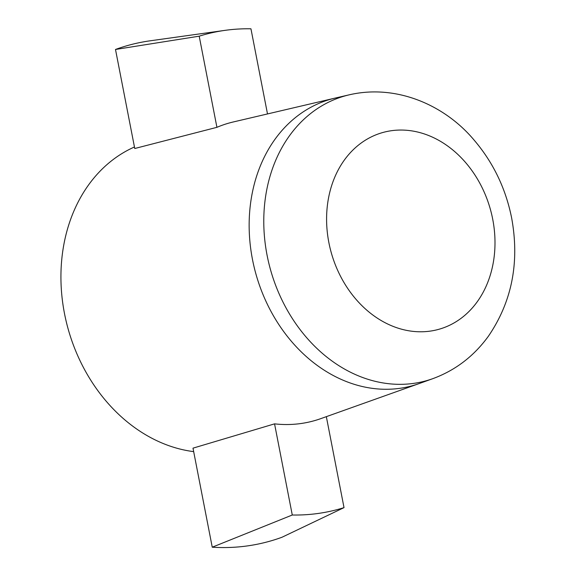 <?xml version="1.0" encoding="UTF-8"?>
<svg xmlns="http://www.w3.org/2000/svg" width="576" height="576" viewBox="0 0 576 576"><rect width="100%" height="100%" fill="white"/><g stroke="black" fill="none" stroke-linecap="round" stroke-linejoin="round"><path stroke-width="0.86" d="M326.34 416.657L344.023 507.629L281.974 537.257A257.832 207.792 -106.4 0 1 212.249 547.2L192.996 448.157L274.558 423.857A154.814 124.769 73.6 0 0 320.702 418.666L418.99 383.63A148.961 120.053 73.6 0 0 419.256 383.537L432.907 378.626C455.458 370.303 473.976 356.134 488.47 336.125C511.978 301.608 519.71 262.289 511.675 218.16C505.778 188.561 493.258 162.547 474.12 140.105C444.838 105.098 396.504 83.88 349.33 94.802A148.104 119.362 73.6 0 0 267.077 255.226A148.104 119.362 73.6 0 0 432.907 378.626M212.249 547.2L292.277 515.009L274.558 423.857M344.023 507.629A246.607 198.749 -106.4 0 1 292.277 515.009M349.33 94.802L335.196 98.071A148.961 120.053 73.6 0 0 334.915 98.136L233.33 121.954A154.814 124.769 73.6 0 0 216.922 127.325L199.202 36.18A246.607 198.749 -106.4 0 1 225.151 30.341A246.607 198.749 -106.4 0 1 250.949 28.8L267.502 113.947M216.922 127.325L134.748 148.507L115.495 49.471L199.202 36.18M115.495 49.471A257.832 207.792 -106.4 0 1 150.163 40.802L225.151 30.341M134.453 146.988A159.451 128.506 73.6 0 0 64.483 313.502A159.451 128.506 73.6 0 0 193.673 451.627M492.718 219.24A102.305 82.447 -106.4 0 1 386.698 323.525A102.305 82.447 -106.4 0 1 352.966 149.998A102.305 82.447 -106.4 0 1 492.718 219.24M334.915 98.136A148.961 120.053 73.6 0 0 252.468 259.423A148.961 120.053 73.6 0 0 418.99 383.63"/></g></svg>
